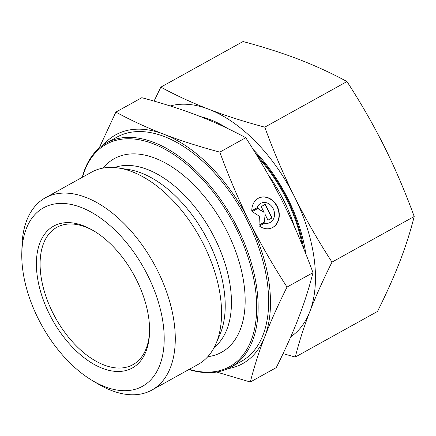 <?xml version="1.0" encoding="UTF-8"?>
<svg xmlns="http://www.w3.org/2000/svg" width="436" height="436" viewBox="0 0 436 436"><rect width="100%" height="100%" fill="white"/><g stroke="black" fill="none" stroke-linecap="round" stroke-linejoin="round"><path stroke-width="0.65" d="M251.785 210.735A16.312 13.325 -111.3 0 1 259.605 197.672A16.312 13.325 -111.3 0 1 277.95 208.026A16.312 13.325 -111.3 0 1 271.475 228.066A16.312 13.325 -111.3 0 1 259.409 226.039L264.805 223.047A10.66 8.704 68.7 0 0 269.415 222.801A10.66 8.704 68.7 0 0 273.65 209.705A10.66 8.704 68.7 0 0 261.66 202.942A10.66 8.704 68.7 0 0 257.185 207.738L251.785 210.735M271.334 228.121A16.312 13.325 68.7 0 0 277.667 208.136A16.312 13.325 68.7 0 0 259.464 197.731M251.785 210.692L256.902 207.852A10.66 8.704 -111.3 0 1 261.382 203.051A10.66 8.704 -111.3 0 1 261.524 202.996M257.185 207.738L256.902 207.852M269.274 222.856A10.66 8.704 -111.3 0 1 269.137 222.91A10.66 8.704 -111.3 0 1 264.581 223.167M261.208 206.593L265.295 204.326L272.075 217.929L267.982 220.196L265.077 214.37L264.712 222.011L258.984 225.189L259.415 216.272L252.204 211.585L257.932 208.408L264.107 212.419L261.208 206.593M264.107 212.419L257.692 208.544M258.984 225.145L264.429 222.12L265.077 214.37M264.712 222.011L264.429 222.12M267.966 220.158L271.792 218.038L265.034 204.468M272.075 217.929L271.792 218.038M92.503 380.65L98.089 383.958A109.899 63.035 -119 0 0 151.935 390.035A109.899 63.035 -119 0 0 153.728 263.349A109.899 63.035 -119 0 0 45.284 197.84A109.899 63.035 -119 0 0 21.947 246.749L21.8 253.24A102.051 58.533 61 0 1 94.394 214.016A102.051 58.533 61 0 1 164.198 339.802A102.051 58.533 61 0 1 92.503 380.65A102.051 58.533 61 0 1 38.161 318.531A102.051 58.533 61 0 1 21.8 253.24M49.41 314.127A81.118 46.527 -119 0 0 111.485 370.883A81.118 46.527 -119 0 0 149.575 331.889A81.118 46.527 -119 0 0 93.375 230.611A81.118 46.527 -119 0 0 41.84 238.59A81.118 46.527 -119 0 0 49.41 314.127M151.935 390.035L198.216 364.354A109.899 63.035 -119 0 0 215.945 343.786A109.899 63.035 -119 0 0 200.004 237.669A109.899 63.035 -119 0 0 118.396 168.002A109.899 63.035 -119 0 0 91.565 172.16L45.284 197.84M227.984 368.633A130.833 75.041 -119 0 0 264.788 336.701C259.022 351.585 254.199 366.692 250.313 382.012L216.665 372.044M249.528 221.755C260.058 242.917 272.56 264.69 287.024 287.073C277.945 305.282 270.533 321.823 264.788 336.701A130.833 75.041 -119 0 0 249.528 221.755A130.833 75.041 -119 0 0 163.947 134.272C180.232 140.55 198.849 146.501 219.799 152.126C229.069 177.392 238.977 200.604 249.528 221.755M99.163 148.077L115.856 112.112C131.612 120.619 147.641 128.004 163.947 134.272A130.833 75.041 -119 0 0 103.681 144.638M287.024 287.073L312.993 272.663C303.587 247.07 293.673 223.864 283.264 203.034L283.231 202.969C272.882 182.134 260.396 160.383 245.768 137.716C229.788 129.105 213.76 121.715 197.682 115.551C181.654 109.354 163.037 103.408 141.825 97.702L115.856 112.112M219.799 152.126L245.768 137.716M250.313 382.012L276.282 367.603C285.466 349.165 292.878 332.624 298.524 317.98C304.219 303.298 309.042 288.196 312.993 272.663M188.908 369.515A128.217 73.542 -119 0 0 230.922 367.15L241.413 361.324A128.217 73.542 -119 0 0 243.506 213.531A128.217 73.542 -119 0 0 116.99 137.106L106.493 142.932A128.217 73.542 -119 0 0 82.257 177.327M82.54 177.169A127.17 72.943 61 0 1 177.043 156.791A127.17 72.943 61 0 1 256.482 299.952A127.17 72.943 61 0 1 189.191 369.357M230.922 367.15A128.217 73.542 -119 0 0 233.009 219.357A128.217 73.542 -119 0 0 106.493 142.932M103.147 168.078A110.684 63.487 61 0 1 223.466 224.649A110.684 63.487 61 0 1 207.809 356.686M149.592 330.793A78.502 45.028 61 0 1 132.953 364.654A78.502 45.028 61 0 1 52.685 312.536A78.502 45.028 61 0 1 56.773 227.379A78.502 45.028 61 0 1 94.312 231.178M303.581 248.286A112.085 64.288 -119 0 0 255.959 153.935M200.266 116.559A119.055 68.288 61 0 1 227.516 128.424M253.305 149.63A119.055 68.288 61 0 1 305.832 253.91M290.768 336.756A130.833 75.041 -119 0 0 309.767 311.74A130.833 75.041 -119 0 0 294.507 196.794C305.505 218.768 318.008 240.541 332.009 262.112C323.201 279.699 315.789 296.24 309.767 311.74C303.821 327.191 298.998 342.293 295.292 357.051L377.489 311.44C386.291 293.853 393.703 277.312 399.73 261.818C405.671 246.362 410.494 231.26 414.2 216.501C405.3 192.102 395.387 168.89 384.47 146.872C373.472 124.898 360.975 103.125 346.974 81.554C331.818 73.319 315.789 65.934 298.889 59.389C281.907 52.892 263.29 46.941 243.032 41.54L160.84 87.151C175.997 95.38 192.025 102.771 208.926 109.311A130.833 75.041 -119 0 0 170.204 105.97M295.292 357.051L283.062 353.645M154.055 101.103L160.84 87.151M208.926 109.311C225.903 115.813 244.525 121.764 264.777 127.165C273.683 151.57 283.591 174.776 294.507 196.794A130.833 75.041 -119 0 0 208.926 109.311M332.009 262.112L414.2 216.501M264.777 127.165L346.974 81.554M114.455 167.555A103.299 59.247 61 0 1 211.193 231.467A103.299 59.247 61 0 1 214.24 347.367M118.396 168.002L128.364 169.506A103.169 59.176 61 0 1 204.98 234.911A103.169 59.176 61 0 1 219.94 334.526L215.945 343.786M302.137 244.743A110.739 63.52 -119 0 0 286.599 199.334A110.739 63.52 -119 0 0 257.965 157.233M268.195 174.705A109.899 63.035 61 0 1 283.896 200.762A109.899 63.035 61 0 1 294.605 227.123M261.66 202.942L261.382 203.051M269.415 222.801L269.137 222.91"/></g></svg>
